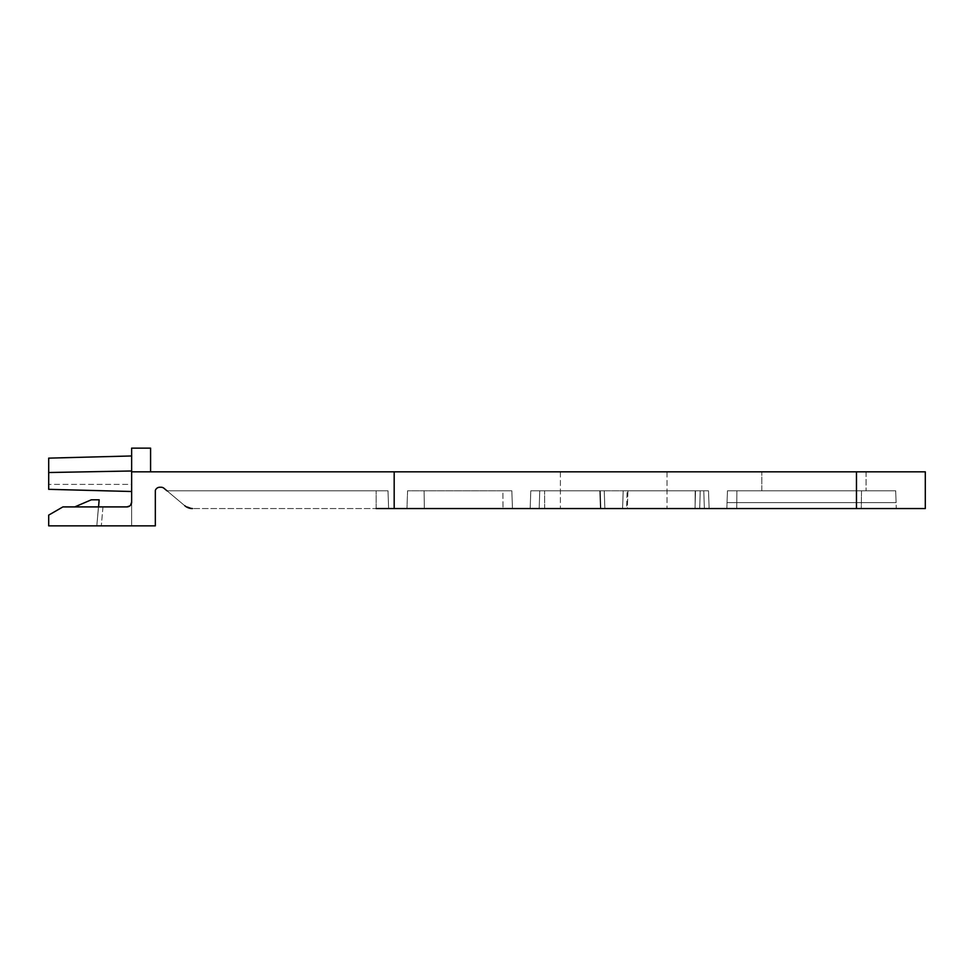 <?xml version="1.0" encoding="UTF-8"?>
<svg xmlns="http://www.w3.org/2000/svg" width="974" height="974" viewBox="0 0 974 974"><rect width="100%" height="100%" fill="white"/><g stroke="black" fill="none" stroke-linecap="round" stroke-linejoin="round"><path stroke-width="0.73" stroke-dasharray="4.87 3.65" d="M695.18 490.786L627.95 490.786L627.341 508.562L622.581 508.562L709.121 508.562L708.5 490.786L709.121 508.562L627.341 508.562L627.95 490.786L708.5 490.786L695.558 490.786L695.022 508.562L695.558 490.786L539.754 490.786L539.194 508.562L709.121 508.562L626.574 508.562L627.159 490.786L626.574 508.562L695.022 508.562L539.194 508.562L539.754 490.786L703.764 490.786L704.385 508.562L695.022 508.562L699.697 508.562L700.221 490.786L703.764 490.786L704.385 508.562L699.697 508.562L700.221 490.786L695.558 490.786L695.022 508.562L695.558 490.786L623.202 490.786L708.5 490.786L709.121 508.562L704.385 508.562L709.121 508.562L708.5 490.786L703.764 490.786L704.385 508.562L703.764 490.786L708.5 490.786L709.121 508.562L708.5 490.786L695.18 490.786L695.107 508.562L695.18 490.786M623.202 490.786L622.581 508.562L623.202 490.786L622.581 508.562L626.574 508.562L622.581 508.562L623.202 490.786M192.462 508.562L184.853 505.786A11.846 11.846 0 0 0 192.462 508.562L184.853 505.786L166.968 490.786L376.159 490.786L376.159 508.562L388.626 508.562L192.462 508.562L925.3 508.562M530.173 508.562L539.194 508.562L539.754 490.786L539.194 508.562L530.173 508.562L544.673 508.562L530.173 508.562L539.194 508.562L530.173 508.562L530.793 490.786L600.276 490.786L530.793 490.786L530.173 508.562L530.793 490.786L530.173 508.562L530.793 490.786L544.576 490.786L530.793 490.786L539.754 490.786L530.793 490.786L530.173 508.562M544.673 508.562L604.866 508.562L600.861 508.562L604.866 508.562L604.245 490.786L600.276 490.786L604.245 490.786L604.866 508.562L604.245 490.786L544.576 490.786L604.245 490.786L604.866 508.562L544.673 508.562L544.576 490.786L544.673 508.562M896.299 508.562L861.247 508.562L896.299 508.562L895.678 490.786L896.299 508.562M861.247 508.562L726.835 508.562L861.247 508.562L861.527 490.786L895.678 490.786L727.456 490.786L726.835 508.562L727.456 490.786L861.527 490.786L861.247 508.562M503.022 508.562L406.962 508.562L512.458 508.562L503.022 508.562L502.864 490.786L407.582 490.786L406.962 508.562L407.582 490.786L511.837 490.786L512.458 508.562L511.837 490.786L502.864 490.786L503.022 508.562M613.717 508.562L667.032 508.562L613.717 508.562M376.159 508.562L376.159 490.786L388.005 490.786L166.968 490.786M388.005 490.786L388.626 508.562L388.005 490.786M150.58 471.83L150.58 448.137L131.636 448.137L150.58 448.137L131.636 448.137L150.58 448.137L131.636 448.137L150.58 448.137L150.58 471.83L150.58 448.137L150.58 471.83L150.58 448.137L150.58 471.83L150.58 448.137L131.636 448.137L150.58 448.137L150.58 471.83L150.58 448.137L131.636 448.137L131.636 471.83L150.58 471.83L131.636 471.83L150.58 471.83L131.636 471.83L150.58 471.83L131.636 471.83L150.58 471.83L131.636 471.83L150.58 471.83L131.636 471.83L131.636 502.17A4.736 4.736 0 0 1 126.888 506.906L62.92 506.906L48.7 515.112L48.7 525.863L155.329 525.863L155.329 490.494A4.736 4.736 0 0 1 159.821 487.231L161.014 487.231A4.736 4.736 0 0 1 164.058 488.351L184.853 505.786M131.636 471.83L131.636 448.137L131.636 471.83L131.636 448.137L131.636 471.83L131.636 448.137L131.636 471.83L131.636 448.137L131.636 471.83L394.178 471.83L394.178 508.562M925.3 471.83L394.178 471.83M613.717 471.83L667.032 471.83L613.717 471.83M761.814 471.83L866.069 471.83L761.814 471.83L866.069 471.83L761.814 471.83L866.069 471.83L761.814 471.83L761.814 490.786L866.069 490.786L727.456 490.786L761.814 490.786L727.456 490.786L761.814 490.786L761.814 471.83M99.165 499.796L96.803 525.863L99.08 499.796L96.803 525.863L99.08 499.796L96.803 525.863L99.08 499.796L96.803 525.863L99.08 499.796L96.803 525.863L101.308 525.863L96.803 525.863L101.308 525.863L96.803 525.863L101.308 525.863L96.803 525.863L101.308 525.863L96.803 525.863L101.308 525.863L96.803 525.863L99.165 499.796L91.349 499.796L74.767 506.906L98.557 506.906L99.165 499.796L91.349 499.796L74.767 506.906L98.557 506.906L99.165 499.796L91.349 499.796L74.767 506.906L98.557 506.906L99.165 499.796L91.349 499.796L74.767 506.906L98.557 506.906L99.165 499.796L91.349 499.796L74.767 506.906L98.557 506.906L99.165 499.796L91.349 499.796L74.767 506.906L98.557 506.906L99.165 499.796L91.349 499.796L74.767 506.906L98.557 506.906L99.165 499.796L91.349 499.796L74.767 506.906L98.557 506.906L99.165 499.796L91.349 499.796L74.767 506.906L98.557 506.906L99.165 499.796M131.636 455.966L48.7 458.133L48.7 489.325L48.7 458.133L48.7 489.325L48.7 484.395L131.636 484.395L131.636 455.966L48.7 458.133L48.7 489.325L48.7 484.395L131.636 484.395L131.636 491.505L48.7 489.325L48.7 458.133L131.636 455.966L131.636 491.505L131.636 470.99L131.636 491.505L48.7 489.325L48.7 472.524L131.636 470.99L131.636 455.966L48.7 458.133L131.636 455.966L48.7 458.133L131.636 455.966L48.7 458.133L131.636 455.966L131.636 491.505L131.636 455.966L131.636 491.505L48.7 489.325L48.7 472.524L131.636 470.99L131.636 455.966L131.636 491.505L131.636 470.99L131.636 491.505L48.7 489.325L131.636 491.505M600.398 508.562L599.777 490.786L600.398 508.562M896.092 502.633L895.678 490.786L866.069 490.786L895.678 490.786L866.069 490.786L895.678 490.786L896.092 502.633L895.678 490.786L896.092 502.633L727.042 502.633L727.456 490.786L727.042 502.633L727.456 490.786L727.042 502.633L896.092 502.633M866.069 471.83L866.069 490.786L866.069 471.83M600.861 508.562L600.276 490.786L600.861 508.562M131.636 502.17L131.636 525.863L101.308 525.863L131.636 525.863L101.308 525.863L131.636 525.863L101.308 525.863L131.636 525.863L101.308 525.863L131.636 525.863L101.308 525.863L131.636 525.863L131.636 502.17C131.344 505.043 129.773 506.626 126.888 506.906C129.773 506.626 131.344 505.043 131.636 502.17C131.344 505.043 129.773 506.626 126.888 506.906C129.773 506.626 131.344 505.043 131.636 502.17C131.344 505.043 129.773 506.626 126.888 506.906C129.773 506.626 131.344 505.043 131.636 502.17C131.344 505.043 129.773 506.626 126.888 506.906C129.773 506.626 131.344 505.043 131.636 502.17C131.344 505.043 129.773 506.626 126.888 506.906L74.767 506.906M129.749 505.944L130.577 505.141M99.786 506.906L98.642 506.906L99.786 506.906M126.888 506.906L98.557 506.906M856.475 471.83L856.475 508.562M700.221 490.786L699.697 508.562L700.221 490.786M736.758 508.562L736.892 490.786L736.758 508.562M424.335 508.562L424.092 490.786L424.335 508.562M48.7 472.524L131.636 470.99M102.964 506.906L101.308 525.863L102.964 506.906M667.032 471.83L667.032 508.562L667.032 471.83M560.403 471.83L560.403 508.562L560.403 471.83"/><path stroke-width="1.46" d="M925.3 508.562L925.3 471.83L925.3 508.562L376.159 508.562M129.749 505.944L126.888 506.906L62.92 506.906L48.7 515.112L48.7 525.863L155.329 525.863L155.329 490.494A4.736 4.736 0 0 1 159.821 487.231L161.014 487.231A4.736 4.736 0 0 1 164.058 488.351L166.968 490.786M925.3 471.83L856.475 471.83L856.475 508.562M394.178 508.562L394.178 471.83L856.475 471.83M394.178 471.83L131.636 471.83L131.636 502.17L130.577 505.141M131.636 491.505L48.7 489.325L131.636 491.505L48.7 489.325L131.636 491.505L48.7 489.325L48.7 458.133L131.636 455.966M150.58 471.83L150.58 448.137L131.636 448.137L131.636 471.83M98.557 506.906L99.165 499.796L91.349 499.796L74.767 506.906M184.853 505.786A11.846 11.846 0 0 0 192.462 508.562M126.888 506.906A4.736 4.736 0 0 0 131.636 502.17M102.964 506.906L99.786 506.906L102.964 506.906M48.7 472.524L131.636 470.99"/></g></svg>
